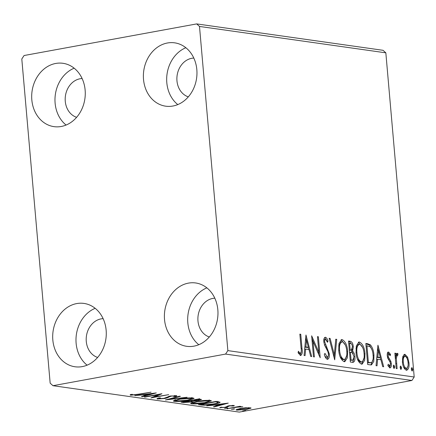 <?xml version="1.0" encoding="UTF-8"?>
<svg xmlns="http://www.w3.org/2000/svg" width="436" height="436" viewBox="0 0 436 436"><rect width="100%" height="100%" fill="white"/><g stroke="black" fill="none" stroke-linecap="round" stroke-linejoin="round"><path stroke-width="0.65" d="M193.938 346.151A31.986 26.683 98.1 0 1 186.695 346.309A31.986 26.683 98.1 0 1 164.399 315.212A31.986 26.683 98.1 0 1 188.423 283.122A31.986 26.683 98.1 0 1 195.666 282.964A31.986 26.683 98.1 0 1 217.962 314.062A31.986 26.683 98.1 0 1 193.938 346.151M198.8 344.713A31.986 26.683 98.1 0 1 188.058 314.192A31.986 26.683 98.1 0 1 206.855 287.858M61.236 126.484A31.986 26.683 98.1 0 1 53.993 126.642A31.986 26.683 98.1 0 1 31.697 95.544A31.986 26.683 98.1 0 1 55.721 63.454A31.986 26.683 98.1 0 1 62.964 63.296A31.986 26.683 98.1 0 1 85.26 94.394A31.986 26.683 98.1 0 1 61.236 126.484M66.098 125.045A31.986 26.683 98.1 0 1 55.35 94.525A31.986 26.683 98.1 0 1 74.153 68.19M172.929 106.024A31.986 26.683 98.1 0 1 165.685 106.182A31.986 26.683 98.1 0 1 143.39 75.085A31.986 26.683 98.1 0 1 167.413 42.995A31.986 26.683 98.1 0 1 174.662 42.837A31.986 26.683 98.1 0 1 196.958 73.935A31.986 26.683 98.1 0 1 172.929 106.024M177.79 104.586A31.986 26.683 98.1 0 1 167.048 74.066A31.986 26.683 98.1 0 1 185.845 47.731M82.241 366.611A31.986 26.683 98.1 0 1 74.997 366.769A31.986 26.683 98.1 0 1 52.702 335.671A31.986 26.683 98.1 0 1 76.731 303.576A31.986 26.683 98.1 0 1 83.974 303.423A31.986 26.683 98.1 0 1 106.27 334.521A31.986 26.683 98.1 0 1 82.241 366.611M87.107 365.172A31.986 26.683 98.1 0 1 76.36 334.652A31.986 26.683 98.1 0 1 95.157 308.317M97.626 357.449A19.8 16.519 98.1 0 1 86.284 337.295A19.8 16.519 98.1 0 1 101.07 318.885A19.8 16.519 98.1 0 1 103.119 318.662M188.314 96.863A19.8 16.519 98.1 0 1 176.972 76.709A19.8 16.519 98.1 0 1 191.758 58.299A19.8 16.519 98.1 0 1 193.807 58.075M76.616 117.322A19.8 16.519 98.1 0 1 65.275 97.168A19.8 16.519 98.1 0 1 80.061 78.758A19.8 16.519 98.1 0 1 82.11 78.535M209.324 336.99A19.8 16.519 98.1 0 1 197.977 316.836A19.8 16.519 98.1 0 1 212.768 298.426A19.8 16.519 98.1 0 1 214.817 298.202M21.8 58.991L50.162 383.162L52.963 385.697L225.581 354.081L227.859 350.615L199.497 26.443L196.696 23.909L24.078 55.525L21.8 58.991M402.799 356.544L404.521 354.348L404.995 354.348L407.627 357.22L408.973 362.801C409.377 367.161 408.516 369.641 406.385 370.24C404.09 369.014 402.766 366.224 402.406 361.869L402.799 356.544M406.886 370.235L406.385 370.24M397.31 355.122L396.329 358.25L397.103 368.66L396.204 368.529L394.863 353.176L395.757 353.302L395.953 355.563L397.294 353.258L398.019 353.879L397.736 355.449L397.31 355.122L395.986 355.411M388.852 353.923L388.165 355.869L388.503 357.291L390.858 361.313L391.359 363.728C391.588 366.202 391.087 367.592 389.86 367.897L387.833 365.559L388.225 364.207L389.593 366L390.471 363.684L390.133 362.191L387.773 358.223L387.277 355.814C387.059 353.558 387.511 352.299 388.629 352.026L390.552 354.457L390.138 355.7L388.852 353.923L387.697 354.114L387.233 354.784M390.155 367.897L389.86 367.897M387.866 365.63L388.58 366.185L389.773 365.989L388.89 366.126M370.393 364.878L367.684 364.491L365.848 343.481L367.613 343.732L370.453 344.881C372.546 347.514 373.717 350.975 373.957 355.269L373.783 361.395L371.461 364.872L370.393 364.878M350.364 362.038L348.528 341.028L350.173 341.263C351.961 341.671 353.007 343.535 353.313 346.849L352.615 351.16C353.945 352.402 354.713 354.283 354.92 356.795C355.215 360.261 354.473 362.12 352.697 362.37L350.364 362.038M353.171 362.365L352.697 362.37M334.69 359.82L329.12 338.276L330.096 338.418L334.319 354.757L335.758 339.219L336.734 339.355L334.69 359.82M314.383 356.942L313.484 356.817L311.647 335.802L318.841 352.299L317.473 336.63L318.367 336.756L320.204 357.765L313.015 341.312L314.383 356.942M298.148 352.506L299.292 353.536L300.306 353.351C301.314 352.468 301.57 350.724 301.074 348.108L299.854 334.134L300.747 334.259L301.99 348.446C302.682 352.315 302.186 354.664 300.502 355.509L298.093 352.773L298.404 351.22L299.69 352.964L300.48 353.345L299.597 353.482M300.884 355.503L300.502 355.509M227.859 350.615L414.2 377.009L385.838 52.838L199.497 26.443M305.974 335.001L311.696 356.561L310.721 356.425L308.933 349.519L305.663 349.056L305.053 355.618L304.077 355.482L305.974 335.001M324.902 356.081L326.079 357.329L327.098 357.144C328.128 356.948 328.57 355.836 328.412 353.814L327.937 351.71L324.564 345.105L323.828 341.84C323.572 339.11 324.122 337.573 325.479 337.23C326.597 337.769 327.452 339.061 328.036 341.105L327.452 342.298L325.654 339.382C324.891 339.535 324.58 340.363 324.716 341.878L329.311 353.972C329.572 357.122 328.918 358.899 327.349 359.308C325.948 358.626 324.945 356.97 324.33 354.348L324.967 353.383L327.343 357.144L326.542 357.248M325.654 339.382L324.422 339.573L323.779 340.483M327.709 359.308L327.349 359.308M338.707 350.103L339.012 343.443L341.59 339.6L342.156 339.595C345.35 341.323 347.181 345.214 347.656 351.269L347.339 357.863L344.783 361.684L344.157 361.689C341.007 359.94 339.186 356.076 338.707 350.103M356.027 352.555L356.332 345.895L358.91 342.053L359.477 342.047C362.67 343.775 364.501 347.672 364.976 353.727L364.66 360.321L362.103 364.136L361.477 364.142C358.327 362.392 356.506 358.534 356.027 352.555M377.941 345.192L383.664 366.752L382.688 366.616L380.901 359.711L377.631 359.248L377.026 365.815L376.05 365.679L377.941 345.192M393.239 366.649L393.833 365.003L394.733 366.861L394.139 368.507L393.239 366.649M400.106 367.619L400.7 365.978L401.6 367.831L401.006 369.477L400.106 367.619M411.306 369.205L411.9 367.564L412.799 369.417L412.205 371.063L411.306 369.205M196.696 23.909L383.037 50.303L385.838 52.838M245.713 407.758L251.082 408.02L246.809 409.409L236.841 410.167L236.012 409.845L240.236 408.478L245.713 407.758M226.911 408.69L239.898 406.308L240.792 406.439L238.879 406.788L242.814 406.793L236.77 407.219L226.911 408.69M233.914 405.387L233.8 405.971L229.767 405.889L225.957 407.409L219.749 407.589L221.946 407.099L221.81 407.524L224.992 407.295L228.802 405.774L234.317 405.567M232.159 406.101L232.35 405.355M221.946 407.099L221.81 407.524M220.055 402.156C219.946 402.788 218 403.431 214.218 404.079C209.226 405.039 204.849 405.355 201.1 405.033L198.391 404.652L216.163 401.393L220.12 402.27M193.873 400.619L193.895 400.897C194.227 401.24 193.328 401.605 191.191 401.992L183.403 402.526L181.071 402.194L198.843 398.94L201.508 399.485L198.767 400.362L193.998 401.049M165.397 399.976L179.43 396.193L180.406 396.329L169.757 399.202L187.044 397.272L165.397 399.976M145.09 397.098L144.191 396.973L161.963 393.719L154.535 396.967L168.683 394.667L150.91 397.926L158.306 394.678L145.09 397.098L145.063 396.815M138.343 394.209L151.063 392.171L139.062 394.373L130.707 395.212L130.102 394.951L130.555 394.52L132.381 394.335L132.19 394.743L132.522 394.874L138.343 394.209M132.381 394.335L132.19 394.743M52.963 385.697L239.304 412.091L411.922 380.475L225.581 354.081M156.29 392.912L142.403 396.716L141.428 396.58L145.924 395.365L142.654 394.902L134.784 395.637L156.29 392.912M176.297 395.599C177.054 395.812 176.798 396.101 175.534 396.471L173.741 396.569L174.46 395.932L171.037 396.177L168.618 397.158C168.247 397.599 166.977 398.041 164.819 398.482L157.554 399.011L156.955 398.771L158.818 397.932L160.448 397.866C159.184 398.193 158.802 398.46 159.309 398.668L163.952 398.346L170.067 396.062L176.803 395.812M158.922 397.926L159.309 398.668M174.732 395.55L174.776 396.062L174.427 395.561M179.131 399.06C184.134 398.123 188.744 397.757 192.968 397.959L194.096 398.4L188.172 400.313C183.153 401.251 178.547 401.611 174.362 401.393L173.277 400.962L179.131 399.06M196.451 401.512C201.454 400.575 206.065 400.21 210.288 400.417L211.416 400.853L205.492 402.766C200.473 403.703 195.868 404.063 191.682 403.845L190.597 403.42L196.451 401.512M228.257 403.109L214.37 406.913L213.395 406.772L217.891 405.562L214.621 405.099L206.757 405.834L228.257 403.109M227.554 407.894L224.595 408.434L227.739 407.965M234.421 408.864L231.462 409.409L234.606 408.935M245.621 410.45L242.661 410.995L245.806 410.521M414.2 377.009L411.922 380.475M130.647 394.515L130.707 395.212M142.365 396.324L142.403 396.716M145.869 394.765L145.924 395.365M147.363 394.978L152.077 393.708L144.861 394.624L147.363 394.978M154.475 396.302L154.535 396.967M158.284 394.389L158.306 394.678M157.5 398.379L157.554 399.011M175.452 395.545L175.534 396.471M171.016 395.904L171.037 396.177M169.244 396.226L169.282 396.673M168.552 396.395L168.618 397.158M164.792 398.166L164.819 398.482M169.724 398.809L169.757 399.202M192.854 397.948L191.965 398.237M188.145 400.019L188.172 400.313M175.272 400.286L174.422 400.215M174.264 400.275L174.362 401.393M187.278 400.188L192.004 398.64L191.186 398.302L180.03 399.185L175.31 400.717L176.149 401.055L187.278 400.188M191.148 397.85L191.186 398.302M180.008 398.907L180.03 399.185M198.74 400.052L198.767 400.362M192.516 400.488L192.151 400.575M191.164 401.681L191.191 401.992M183.338 401.779L183.403 402.526M199.35 398.537L199.454 399.741L197.917 399.403L192.222 400.444L197.84 400.243C199.508 399.932 199.841 399.698 198.843 399.534L198.794 398.951M197.89 399.114L197.917 399.403M192.194 400.161L192.222 400.444M190.848 400.842L183.79 401.987L190.298 401.867C191.835 401.578 192.423 401.322 192.063 401.082L190.848 400.842L190.81 400.412M190.374 400.493L190.396 400.777M191.987 400.199L192.205 401.213L192.102 400.008M183.763 401.703L183.79 401.987M210.174 400.401L209.285 400.689M205.465 402.472L205.492 402.766M192.592 402.739L191.742 402.668M191.584 402.728L191.682 403.845M204.598 402.641L209.324 401.098L208.506 400.755L197.35 401.638L192.63 403.169L193.47 403.507L204.598 402.641M208.468 400.303L208.506 400.755M197.328 401.36L197.35 401.638M201.023 404.167L201.1 405.033M218.807 401.785L217.951 402.041M214.196 403.785L214.218 404.079M215.237 401.856L201.11 404.445L204.92 404.837L213.329 403.949C216.436 403.42 217.962 402.902 217.902 402.395L215.21 401.567M201.089 404.156L201.11 404.445M217.837 401.632L217.995 402.521L217.886 401.322M214.332 406.521L214.37 406.913M217.842 404.962L217.891 405.562M219.33 405.175L224.044 403.905L216.828 404.821L219.33 405.175M233.745 405.371L233.8 405.971M229.739 405.616L229.767 405.889M228.769 405.78L228.802 406.134M227.587 406.03L227.668 407.001M225.924 407.071L225.957 407.409M220.262 407.24L220.316 407.829M226.785 407.883L226.818 408.27M238.857 406.499L238.879 406.788M240.972 406.608L241.004 406.984M236.737 406.892L236.77 407.219M227.783 408.532L227.805 408.815M233.652 408.854L233.691 409.24M250.493 407.742L250.553 408.439M246.781 409.11L246.809 409.409M236.764 409.344L236.841 410.167M245.899 409.284C248.694 408.783 249.621 408.358 248.684 407.998L241.124 408.608L237.865 409.649L245.899 409.284M249.163 407.622L249.218 408.216L248.651 407.616M241.097 408.33L241.124 408.608M244.852 410.445L244.885 410.826M299.875 334.417L300.747 334.259M301.183 352.174L300.322 355.465M298.676 353.149L299.69 352.964M305.734 337.617L306.372 340.096M308.247 347.329L308.808 349.503M304.655 349.241L305.663 349.056M305.859 346.952L304.851 347.138L307.347 347.497L308.361 347.312L306.492 340.08L305.859 346.952L308.361 347.312M305.489 340.26L306.492 340.08M311.887 338.516L317.828 352.484L318.841 352.299M317.495 336.914L318.367 336.756M318.7 352.326L318.956 355.275M312.143 341.47L313.015 341.312M324.7 337.48L326.777 340.63M327.06 341.284L328.036 341.105M323.844 342.037L324.716 341.878M326.782 346.92L325.768 347.105L324.477 344.854L325.49 344.669M325.768 347.105L327.556 350.778M328.433 354.13L329.311 353.972M328.346 355.645L327.169 359.269M329.196 338.581L330.096 338.418M333.42 354.92L334.319 354.757M335.725 339.54L336.734 339.355M334.308 354.757L334.063 357.406M341.083 339.775L342.156 339.595M341.137 339.78L345.285 344.958M346.778 351.432L347.656 351.269M346.707 355.449L344.266 361.7M340.107 356.664L342.925 359.716L343.939 359.531C346.298 358.795 347.241 355.994 346.756 351.138C346.38 346.337 344.925 343.208 342.38 341.753L340.941 341.944L338.652 346.004M341.366 341.938L340.941 341.944M342.925 359.716L343.939 359.531C341.421 358.098 339.976 354.997 339.6 350.222L338.734 350.381M342.38 341.753C340.053 342.571 339.126 345.394 339.6 350.222M348.56 341.361L349.16 341.448L351.787 344.336M352.441 347.007L353.313 346.849M352.326 348.86L351.596 351.351L352.615 351.16M351.596 351.351L353.215 353.781M354.043 356.953L354.92 356.795M353.961 358.561L352.653 362.365M350.206 360.218L352.86 360.158L354.027 356.664L352.288 352.713L350.391 352.201L351.073 360.011L352.86 360.158M349.334 350.25L351.351 350.113L352.419 346.756C352.244 344.783 351.618 343.677 350.544 343.443L349.612 343.312L350.201 350.043L351.351 350.113M348.74 343.47L349.612 343.312M349.645 350.293L350.658 350.108M349.329 350.201L350.201 350.043M349.519 352.359L350.391 352.201M351.084 360.343L352.097 360.158M350.201 360.169L351.073 360.011M358.403 342.227L359.477 342.047M358.457 342.233L362.605 347.41M364.098 353.885L364.976 353.727M364.027 357.907L361.586 364.153M357.427 359.117L360.245 362.169L361.259 361.984C363.619 361.248 364.561 358.447 364.076 353.591C363.7 348.789 362.245 345.661 359.7 344.206L358.261 344.396L355.972 348.457M358.686 344.391L358.261 344.396M360.245 362.169L361.259 361.984C358.741 360.55 357.297 357.449 356.921 352.675L356.054 352.833M359.7 344.206C357.373 345.023 356.446 347.846 356.921 352.675M365.88 343.813L369.434 345.067L370.453 344.881M369.434 345.067L371.723 349.138M373.085 355.427L373.957 355.269M373.031 359.389L370.922 364.916M367.526 362.67L370.115 362.817L371.706 362.403C373.009 360.861 373.461 358.441 373.063 355.138C372.867 351.618 371.897 348.838 370.148 346.8L366.932 345.764L368.393 362.463L371.129 362.627M366.06 345.922L366.932 345.764M367.521 362.621L368.393 362.463M377.701 347.814L378.344 350.293M380.214 357.525L380.775 359.695M376.628 359.433L377.631 359.248M377.827 357.149L376.818 357.335L379.315 357.689L380.328 357.504L378.459 350.272L377.827 357.149L380.328 357.504M377.456 350.457L378.459 350.272M387.615 352.217L389.533 354.642M389.604 354.632L390.552 354.457M387.299 356.027L388.165 355.869M387.544 357.466L388.503 357.291M387.49 357.476L389.844 361.498L390.858 361.313M389.844 361.498L389.937 361.782M390.487 363.891L391.359 363.728M390.389 365.096L389.599 367.831M393.299 365.602L393.719 367.047L394.733 366.861M393.719 367.047L393.659 368.088M394.885 353.465L395.757 353.302M395.087 355.722L395.953 355.563M396.275 353.443L397.005 354.065L398.019 353.879M397.005 354.065L396.798 355.198M396.166 355.318L397.087 355.16M396.297 355.307L395.316 358.436L396.329 358.25M400.166 366.572L400.586 368.017L401.6 367.831M400.586 368.017L400.526 369.058M404.074 354.517L404.995 354.348M403.981 354.533L406.614 357.406L407.627 357.22M406.614 357.406L406.804 357.869M408.101 362.959L408.973 362.801M407.987 365.957L406.352 370.235M403.638 367.134L405.202 368.54L406.216 368.355C407.785 367.831 408.407 365.94 408.08 362.687C407.834 359.433 406.859 357.28 405.158 356.234L403.823 356.425L402.363 359.002M405.202 368.54L406.216 368.355C404.521 367.368 403.545 365.254 403.3 362.011L402.433 362.169M405.158 356.234C403.594 356.817 402.978 358.741 403.3 362.011M411.366 368.158L411.786 369.603L412.799 369.417M411.786 369.603L411.726 370.644M139.04 394.084L139.062 394.373M215.782 401.463L215.825 401.938M228.3 405.867L228.36 406.505M232.148 407.731L232.17 408.014M301.118 348.609L301.99 348.446M349.16 341.448L350.173 341.263M366.594 343.917L367.613 343.732M368.344 362.785L369.357 362.599M388.52 359.188L389.539 358.997M395.779 363.657L396.651 363.499M132.173 394.684L132.146 394.362M192.004 398.64L191.895 397.441M175.31 400.717L175.207 399.518M209.324 401.098L209.215 399.894M192.63 403.169L192.527 401.97M232.611 405.796L232.573 405.349M237.865 409.649L237.811 409.012"/></g></svg>
